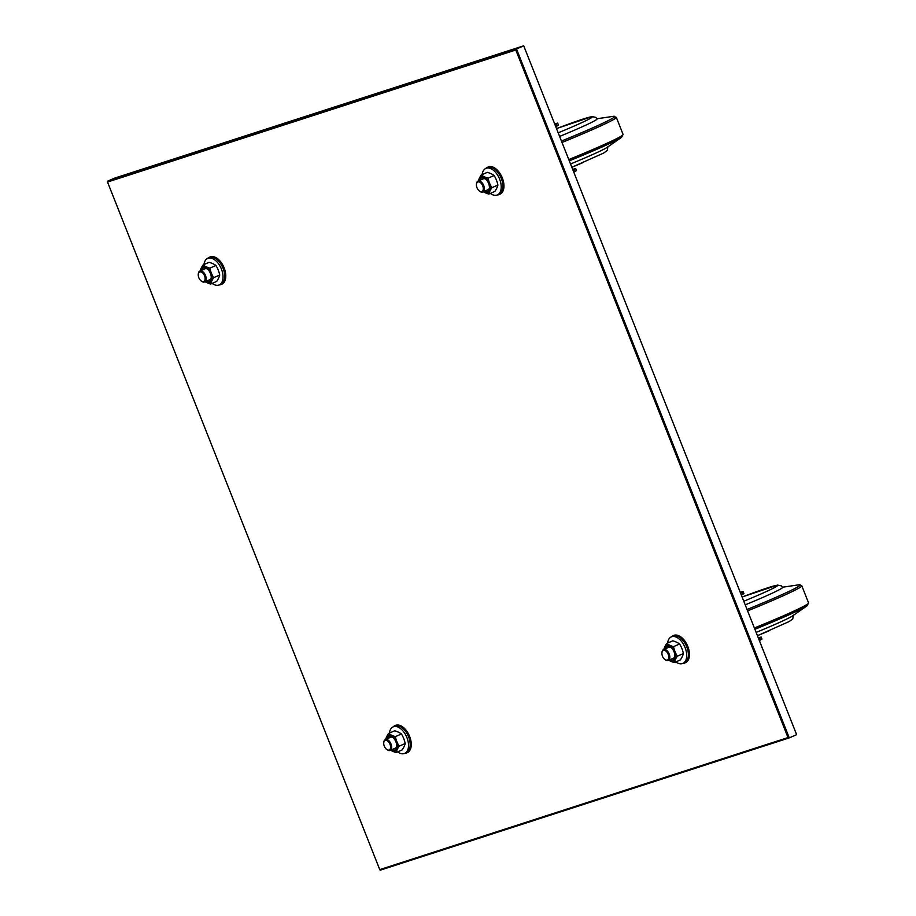 <?xml version="1.0" encoding="UTF-8"?>
<svg xmlns="http://www.w3.org/2000/svg" width="916" height="916" viewBox="0 0 916 916"><rect width="100%" height="100%" fill="white"/><g stroke="black" fill="none" stroke-linecap="round" stroke-linejoin="round"><path stroke-width="1.37" d="M796.359 733.945L523.712 45.8L796.359 733.945M114.626 178.128L523.712 45.8L516.498 48.937L107.401 181.254L114.626 178.128M796.485 734.747L789.271 737.872L516.498 48.937L515.8 49.991L788.023 737.563L379.762 869.616L107.527 182.055L515.8 49.991M107.527 182.055L107.401 181.254M379.762 869.616L380.174 870.2L789.271 737.872L788.023 737.563M201.417 281.12A5.931 3.424 -113.5 0 0 201.669 281.315A5.931 3.424 -113.5 0 0 204.589 281.945A5.931 3.424 -113.5 0 0 205.562 275.59A5.931 3.424 -113.5 0 0 200.421 270.907A5.931 3.424 -113.5 0 0 199.871 271.056A5.931 3.424 -113.5 0 0 198.337 273.632A5.931 3.424 -113.5 0 0 198.303 273.941M200.089 271.846A5.187 3 66.5 0 1 205.07 277.869A5.187 3 66.5 0 1 201.188 280.96A5.187 3 66.5 0 1 198.268 274.228A5.187 3 66.5 0 1 200.089 271.846M199.871 271.056L205.092 268.8A5.931 3.424 66.5 0 1 207.543 269.121M211.252 277.663A5.931 3.424 66.5 0 1 209.81 279.689L204.589 281.945M206.34 281.189A7.42 4.282 -113.5 0 0 211.207 278.315A7.42 4.282 -113.5 0 0 207.039 268.709A7.42 4.282 -113.5 0 0 201.623 270.3M205.493 281.555A8.473 4.889 -113.5 0 0 211.081 281.304A8.473 4.889 -113.5 0 0 211.012 273.208A8.473 4.889 -113.5 0 0 203.226 266.854A8.473 4.889 -113.5 0 0 200.776 270.667M210.623 284.052L216.726 281.407A25.179 9.263 140.3 0 0 219.737 275.04A25.179 20.518 72.1 0 0 218.248 270.094A25.179 20.518 72.1 0 0 215.958 265.503A25.179 11.255 -2.7 0 0 209.157 262.308L203.066 264.953A25.179 11.255 -2.7 0 0 209.867 268.136A25.179 20.518 72.1 0 0 211.356 273.082A25.179 20.518 72.1 0 0 213.646 277.685A25.179 9.263 140.3 0 0 210.623 284.052A25.179 11.255 177.3 0 1 205.115 281.727M200.146 270.941A25.179 9.263 -39.7 0 1 203.066 264.953M209.867 268.136L215.958 265.503M213.646 277.685L219.737 275.04M219.119 284.945A14.839 8.576 -113.5 0 0 221.019 284.521L221.855 284.166A14.839 8.576 -113.5 0 0 223.813 267.14A14.839 8.576 -113.5 0 0 210.039 256.949L209.214 257.304A14.839 8.576 -113.5 0 0 207.611 258.404M221.019 284.521A14.839 8.576 -113.5 0 0 222.977 267.506A14.839 8.576 -113.5 0 0 209.214 257.304M212.123 283.399A14.461 8.358 -113.5 0 0 219.199 284.91L220.871 284.189A14.461 8.358 -113.5 0 0 222.783 267.587A14.461 8.358 -113.5 0 0 209.363 257.648L207.692 258.369A14.461 8.358 -113.5 0 0 203.959 264.564M219.199 284.91A14.461 8.358 -113.5 0 0 221.111 268.308A14.461 8.358 -113.5 0 0 207.692 258.369M386.907 749.597A5.931 3.424 -113.5 0 0 387.159 749.803A5.931 3.424 -113.5 0 0 390.079 750.433A5.931 3.424 -113.5 0 0 391.04 744.078A5.931 3.424 -113.5 0 0 385.899 739.395A5.931 3.424 -113.5 0 0 385.35 739.544A5.931 3.424 -113.5 0 0 383.815 742.109A5.931 3.424 -113.5 0 0 383.793 742.429M385.579 740.334A5.187 3 66.5 0 1 390.548 746.357A5.187 3 66.5 0 1 386.666 749.437A5.187 3 66.5 0 1 383.747 742.716A5.187 3 66.5 0 1 385.579 740.334M385.35 739.544L390.571 737.277A5.931 3.424 66.5 0 1 393.033 737.609M396.743 746.151A5.931 3.424 66.5 0 1 395.3 748.166L390.079 750.433M391.83 749.677A7.42 4.282 -113.5 0 0 396.697 746.803A7.42 4.282 -113.5 0 0 392.529 737.197A7.42 4.282 -113.5 0 0 387.102 738.788M390.983 750.044A8.473 4.889 -113.5 0 0 396.559 749.792A8.473 4.889 -113.5 0 0 396.502 741.697A8.473 4.889 -113.5 0 0 388.705 735.342A8.473 4.889 -113.5 0 0 386.254 739.155M396.113 752.528L402.204 749.883A25.179 9.263 140.3 0 0 405.227 743.529A25.179 20.518 72.1 0 0 403.727 738.582A25.179 20.518 72.1 0 0 401.448 733.979A25.179 11.255 -2.7 0 0 394.647 730.796L388.556 733.441A25.179 11.255 -2.7 0 0 395.357 736.624A25.179 20.518 72.1 0 0 396.846 741.571A25.179 20.518 72.1 0 0 399.136 746.174A25.179 9.263 140.3 0 0 396.113 752.528A25.179 11.255 177.3 0 1 390.605 750.204M385.636 739.418A25.179 9.263 -39.7 0 1 388.556 733.441M395.357 736.624L401.448 733.979M399.136 746.174L405.227 743.529M404.609 753.421A14.839 8.576 -113.5 0 0 406.498 753.009L407.334 752.643A14.839 8.576 -113.5 0 0 409.292 735.628A14.839 8.576 -113.5 0 0 395.529 725.426L394.693 725.793A14.839 8.576 -113.5 0 0 393.09 726.892M406.498 753.009A14.839 8.576 -113.5 0 0 408.467 735.983A14.839 8.576 -113.5 0 0 394.693 725.793M397.613 751.876A14.461 8.358 -113.5 0 0 404.689 753.387L406.361 752.666A14.461 8.358 -113.5 0 0 408.273 736.075A14.461 8.358 -113.5 0 0 394.842 726.125L393.182 726.857A14.461 8.358 -113.5 0 0 389.449 733.052M404.689 753.387A14.461 8.358 -113.5 0 0 406.601 736.796A14.461 8.358 -113.5 0 0 393.182 726.857M558.325 132.751A51.926 2.37 158.4 0 0 569.706 127.988A51.926 2.37 158.4 0 0 591.69 116.779A51.926 2.37 158.4 0 0 556.653 128.538L592.011 116.595L595.812 117.362L597.026 118.977A55.636 2.53 158.4 0 1 572.901 130.862A55.636 2.53 158.4 0 1 559.756 136.358M596.923 118.748L613.273 116.355L616.331 117.374L623.109 134.492L621.575 137.32L607.171 147.35A55.636 2.53 158.4 0 1 583.813 158.411A55.636 2.53 158.4 0 1 570.668 163.918M479.595 191.135A5.931 3.424 -113.5 0 0 479.847 191.341A5.931 3.424 -113.5 0 0 482.766 191.971A5.931 3.424 -113.5 0 0 483.74 185.616A5.931 3.424 -113.5 0 0 478.599 180.933A5.931 3.424 -113.5 0 0 478.049 181.082A5.931 3.424 -113.5 0 0 476.515 183.647A5.931 3.424 -113.5 0 0 476.492 183.967M478.267 181.872A5.187 3 66.5 0 1 483.247 187.894A5.187 3 66.5 0 1 479.366 190.975A5.187 3 66.5 0 1 476.446 184.253A5.187 3 66.5 0 1 478.267 181.872M555.062 124.496A501.418 22.843 158.4 0 1 556.333 123.878L557.146 125.939L558.474 125.137L557.661 123.076L556.333 123.878M554.798 123.832L557.661 123.076M573.061 169.964A501.418 22.843 158.4 0 1 574.332 169.346L575.145 171.418L576.473 170.605L575.66 168.544L574.332 169.346M572.798 169.3L575.66 168.544M575.145 171.418A501.418 22.843 -21.6 0 0 573.885 172.036M557.146 125.939A501.418 22.843 -21.6 0 0 555.875 126.557M478.049 181.082L483.27 178.815A5.931 3.424 66.5 0 1 485.732 179.147M489.43 187.688A5.931 3.424 66.5 0 1 487.988 189.704L482.766 191.971M484.518 191.215A7.42 4.282 -113.5 0 0 489.384 188.341A7.42 4.282 -113.5 0 0 485.217 178.734A7.42 4.282 -113.5 0 0 479.801 180.326M483.671 191.581A8.473 4.889 -113.5 0 0 489.259 191.329A8.473 4.889 -113.5 0 0 489.19 183.234A8.473 4.889 -113.5 0 0 481.404 176.88A8.473 4.889 -113.5 0 0 478.954 180.692M488.812 194.066L494.903 191.421A25.179 9.263 140.3 0 0 497.915 185.066A25.179 20.518 72.1 0 0 496.426 180.12A25.179 20.518 72.1 0 0 494.136 175.517A25.179 11.255 -2.7 0 0 487.335 172.334L481.244 174.979A25.179 11.255 -2.7 0 0 488.045 178.162A25.179 20.518 72.1 0 0 489.545 183.108A25.179 20.518 72.1 0 0 491.823 187.711A25.179 9.263 140.3 0 0 488.812 194.066A25.179 11.255 177.3 0 1 483.293 191.742M478.324 180.956A25.179 9.263 -39.7 0 1 481.244 174.979M488.045 178.162L494.136 175.517M491.823 187.711L497.915 185.066M497.296 194.959A14.839 8.576 -113.5 0 0 499.197 194.547L500.033 194.181A14.839 8.576 -113.5 0 0 501.991 177.166A14.839 8.576 -113.5 0 0 488.228 166.964L487.392 167.33A14.839 8.576 -113.5 0 0 485.789 168.429M499.197 194.547A14.839 8.576 -113.5 0 0 501.155 177.521A14.839 8.576 -113.5 0 0 487.392 167.33M490.312 193.413A14.461 8.358 -113.5 0 0 497.388 194.925L499.048 194.203A14.461 8.358 -113.5 0 0 500.96 177.612A14.461 8.358 -113.5 0 0 487.541 167.662L485.869 168.395A14.461 8.358 -113.5 0 0 482.137 174.59M497.388 194.925A14.461 8.358 -113.5 0 0 499.3 178.334A14.461 8.358 -113.5 0 0 485.869 168.395M743.815 601.24A51.926 2.37 158.4 0 0 755.185 596.465A51.926 2.37 158.4 0 0 777.18 585.255A51.926 2.37 158.4 0 0 742.143 597.014L777.501 585.084L781.302 585.851L782.504 587.465A55.636 2.53 158.4 0 1 758.391 599.339A55.636 2.53 158.4 0 1 745.246 604.846M782.413 587.236L798.763 584.832L801.821 585.851L808.599 602.968L807.065 605.808L792.661 615.838A55.636 2.53 158.4 0 1 769.303 626.899A55.636 2.53 158.4 0 1 756.158 632.406M665.085 659.623A5.931 3.424 -113.5 0 0 665.337 659.818A5.931 3.424 -113.5 0 0 668.256 660.447A5.931 3.424 -113.5 0 0 669.23 654.104A5.931 3.424 -113.5 0 0 664.089 649.41A5.931 3.424 -113.5 0 0 663.539 649.57A5.931 3.424 -113.5 0 0 662.005 652.135A5.931 3.424 -113.5 0 0 661.97 652.444M663.757 650.36A5.187 3 66.5 0 1 668.737 656.371A5.187 3 66.5 0 1 664.844 659.463A5.187 3 66.5 0 1 661.936 652.73A5.187 3 66.5 0 1 663.757 650.36M740.54 592.973A501.418 22.843 158.4 0 1 741.811 592.354L742.636 594.427L743.964 593.625L743.139 591.553L741.811 592.354M740.277 592.308L743.139 591.553M758.551 638.452A501.418 22.843 158.4 0 1 759.811 637.834L760.635 639.895L761.963 639.093L761.15 637.021L759.811 637.834M758.288 637.788L761.15 637.021M760.635 639.895A501.418 22.843 -21.6 0 0 759.364 640.513M742.636 594.427A501.418 22.843 -21.6 0 0 741.365 595.045M663.539 649.57L668.749 647.303A5.931 3.424 66.5 0 1 671.21 647.623M674.92 656.165A5.931 3.424 66.5 0 1 673.478 658.192L668.256 660.447M670.008 659.692A7.42 4.282 -113.5 0 0 674.874 656.829A7.42 4.282 -113.5 0 0 670.707 647.211A7.42 4.282 -113.5 0 0 665.279 648.803M669.161 660.058A8.473 4.889 -113.5 0 0 674.737 659.818A8.473 4.889 -113.5 0 0 674.68 651.711A8.473 4.889 -113.5 0 0 666.894 645.356A8.473 4.889 -113.5 0 0 664.443 649.169M674.29 662.554L680.382 659.909A25.179 9.263 140.3 0 0 683.405 653.543A25.179 20.518 72.1 0 0 681.916 648.608A25.179 20.518 72.1 0 0 679.626 644.005A25.179 11.255 -2.7 0 0 672.825 640.822L666.733 643.456A25.179 11.255 -2.7 0 0 673.535 646.65A25.179 20.518 72.1 0 0 675.023 651.585A25.179 20.518 72.1 0 0 677.313 656.188A25.179 9.263 140.3 0 0 674.29 662.554A25.179 11.255 177.3 0 1 668.783 660.23M663.814 649.444A25.179 9.263 -39.7 0 1 666.733 643.456M673.535 646.65L679.626 644.005M677.313 656.188L683.405 653.543M682.786 663.447A14.839 8.576 -113.5 0 0 684.687 663.035L685.512 662.669A14.839 8.576 -113.5 0 0 687.481 645.643A14.839 8.576 -113.5 0 0 673.707 635.452L672.871 635.807A14.839 8.576 -113.5 0 0 671.279 636.906M684.687 663.035A14.839 8.576 -113.5 0 0 686.645 646.009A14.839 8.576 -113.5 0 0 672.871 635.807M675.79 661.902A14.461 8.358 -113.5 0 0 682.867 663.413L684.538 662.692A14.461 8.358 -113.5 0 0 686.45 646.089A14.461 8.358 -113.5 0 0 673.02 636.151L671.359 636.872A14.461 8.358 -113.5 0 0 667.627 643.078M682.867 663.413A14.461 8.358 -113.5 0 0 684.779 646.822A14.461 8.358 -113.5 0 0 671.359 636.872M613.273 116.355A73.04 3.332 158.4 0 1 583.08 132.053A73.04 3.332 158.4 0 1 561.6 140.995M616.331 117.374A74.173 3.378 158.4 0 1 584.179 133.209A74.173 3.378 158.4 0 1 562.149 142.392M623.109 134.492A74.173 3.378 158.4 0 1 590.946 150.327A74.173 3.378 158.4 0 1 568.916 159.51M621.575 137.32A73.04 3.332 158.4 0 1 590.912 151.85A73.04 3.332 158.4 0 1 569.431 160.792M583.343 162.43A51.926 2.37 158.4 0 1 571.973 167.204L603.529 153.121L607.274 150.487L607.938 146.537M798.763 584.832A73.04 3.332 158.4 0 1 768.57 600.53A73.04 3.332 158.4 0 1 747.078 609.483M801.821 585.851A74.173 3.378 158.4 0 1 769.658 601.697A74.173 3.378 158.4 0 1 747.628 610.869M808.599 602.968A74.173 3.378 158.4 0 1 776.436 618.815A74.173 3.378 158.4 0 1 754.406 627.987M807.065 605.808A73.04 3.332 158.4 0 1 776.402 620.327A73.04 3.332 158.4 0 1 754.921 629.281M768.822 630.918A51.926 2.37 158.4 0 1 757.452 635.681L789.019 621.609L792.752 618.976L793.416 615.014M198.268 274.228L198.337 273.632M383.747 742.716L383.815 742.109M476.446 184.253L476.515 183.647M661.936 652.73L662.005 652.135"/></g></svg>
